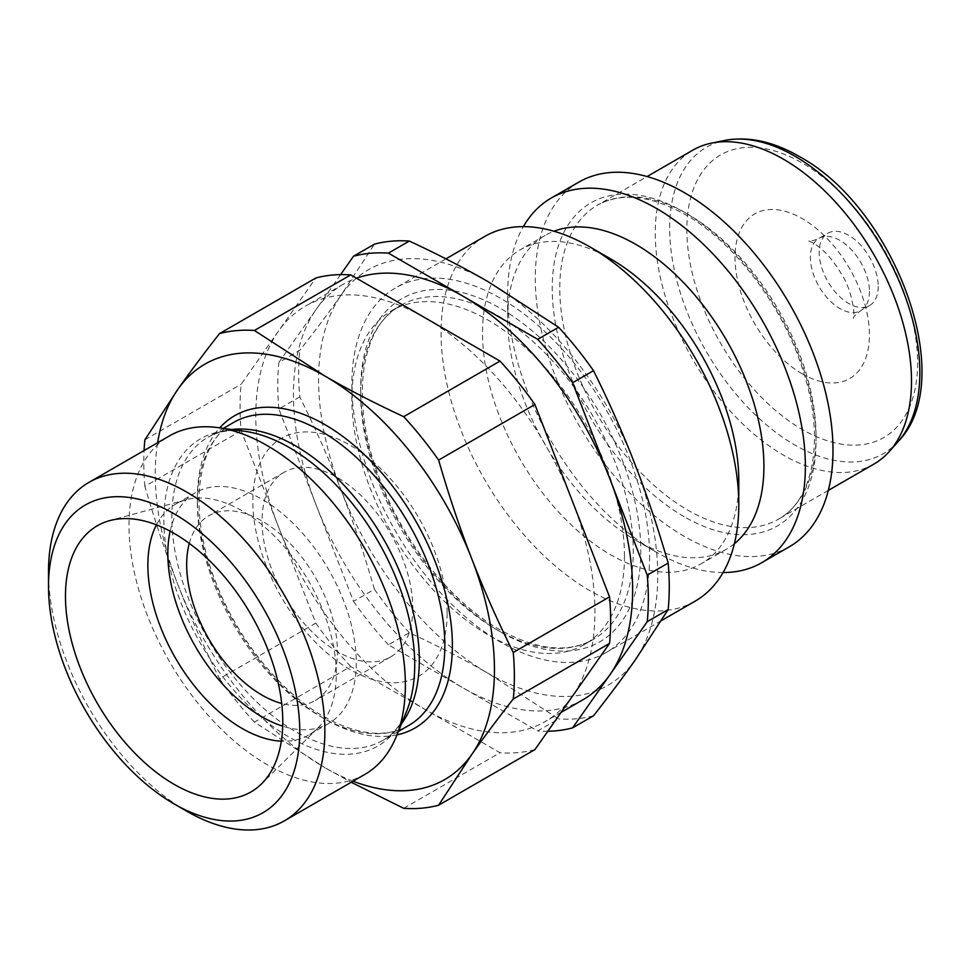 <?xml version="1.0" encoding="UTF-8"?>
<svg xmlns="http://www.w3.org/2000/svg" width="970" height="970" viewBox="0 0 970 970"><rect width="100%" height="100%" fill="white"/><g stroke="black" fill="none" stroke-linecap="round" stroke-linejoin="round"><path stroke-width="0.73" stroke-dasharray="4.85 3.64" d="M878.226 286.441A41.746 24.104 60 0 1 869.569 305.55A41.746 24.104 60 0 1 837.401 294.371A41.746 24.104 60 0 1 819.177 252.358A41.746 24.104 60 0 1 827.822 233.249A41.746 24.104 60 0 1 860.002 244.428A41.746 24.104 60 0 1 878.226 286.441M873.982 464.048A181.208 104.614 60 0 1 734.338 415.499A181.208 104.614 60 0 1 655.247 233.139A181.208 104.614 60 0 1 692.774 150.18M723.074 572.542A210.514 121.541 60 0 1 656.496 552.257A210.514 121.541 60 0 1 507.637 294.419L507.637 318.354A181.208 104.614 60 0 1 545.176 235.407A181.208 104.614 60 0 1 553.943 231.236M789.398 546.728A210.514 121.541 60 0 1 627.166 490.323A210.514 121.541 60 0 1 535.282 278.463A210.514 121.541 60 0 1 578.884 182.093M734.363 543.746A181.208 104.614 60 0 1 726.372 549.262A181.208 104.614 60 0 1 635.774 540.29A181.208 104.614 60 0 1 507.637 318.354M738.788 480.817A181.208 104.614 60 0 1 701.249 563.764A181.208 104.614 60 0 1 561.618 515.216A181.208 104.614 60 0 1 482.514 332.855A181.208 104.614 60 0 1 520.053 249.908A181.208 104.614 60 0 1 610.651 258.881M695.187 601.121A210.514 121.541 60 0 1 532.954 544.716A210.514 121.541 60 0 1 441.059 332.855A210.514 121.541 60 0 1 484.661 236.486M649.597 556.246A210.514 121.541 60 0 1 605.995 652.616A210.514 121.541 60 0 1 443.763 596.211A210.514 121.541 60 0 1 351.867 384.35A210.514 121.541 60 0 1 395.469 287.981A210.514 121.541 60 0 1 557.701 344.386A210.514 121.541 60 0 1 649.597 556.246M624.474 556.246A192.751 111.283 60 0 1 584.546 644.48A192.751 111.283 60 0 1 436.015 592.84A192.751 111.283 60 0 1 351.867 398.864A192.751 111.283 60 0 1 391.795 310.618A192.751 111.283 60 0 1 540.326 362.259A192.751 111.283 60 0 1 624.474 556.246M364.89 774.375A195.419 112.823 60 0 1 214.297 722.019A195.419 112.823 60 0 1 128.998 525.352A195.419 112.823 60 0 1 169.471 435.894M186.677 811.175A195.419 112.823 60 0 1 48.5 571.839M241.166 430.728L144.882 486.322C155.054 521.46 166.1 554.331 177.995 584.958C189.865 615.586 203.712 646.844 219.535 678.721L315.82 623.128L278.499 526.928A239.833 138.468 60 0 1 255.777 415.9A239.833 138.468 60 0 1 278.499 331.109A239.833 138.468 60 0 1 305.441 306.108A239.833 138.468 60 0 1 425.357 317.99A239.833 138.468 60 0 1 572.227 500.69A239.833 138.468 60 0 1 594.949 611.718A239.833 138.468 60 0 1 572.227 696.521A239.833 138.468 60 0 1 545.273 721.51A239.833 138.468 60 0 1 425.357 709.64A239.833 138.468 60 0 1 278.499 526.928L241.166 430.728A262.033 151.284 60 0 1 240.075 406.842A262.033 151.284 60 0 1 241.166 384.205L315.82 278.002M144.882 486.322A262.033 151.284 60 0 1 143.778 462.423A262.033 151.284 60 0 1 144.081 450.565M403.726 808.325L500.011 752.732L350.716 666.535L254.419 722.129L324.865 767.658A239.833 138.468 60 0 1 177.995 584.958A239.833 138.468 60 0 1 155.273 473.918A239.833 138.468 60 0 1 157.637 442.732M582.958 699.758A239.833 138.468 60 0 1 463.042 687.875A239.833 138.468 60 0 1 316.184 505.176A239.833 138.468 60 0 1 293.461 394.147A239.833 138.468 60 0 1 316.184 309.345L278.851 362.453L299.766 350.376C315.589 330.249 329.436 311.746 341.307 294.844L374.42 244.173M299.766 396.9L278.851 408.976L353.504 601.376L374.42 589.299C364.247 554.161 353.201 521.29 341.307 490.674C329.436 460.035 315.589 428.776 299.766 396.9A262.033 151.284 60 0 1 298.675 373.001A262.033 151.284 60 0 1 299.766 350.376M278.851 408.976A262.033 151.284 60 0 1 277.76 385.078A262.033 151.284 60 0 1 278.851 362.453M341.307 490.674A239.833 138.468 60 0 1 318.584 379.634A239.833 138.468 60 0 1 341.307 294.844A239.833 138.468 60 0 1 488.165 281.724A239.833 138.468 60 0 1 635.035 464.436A239.833 138.468 60 0 1 657.757 575.465A239.833 138.468 60 0 1 635.035 660.255A239.833 138.468 60 0 1 488.165 673.374C464.424 659.636 438.137 646.081 409.316 632.707L388.4 644.783L537.695 730.98L558.611 718.903L488.165 673.374A239.833 138.468 60 0 1 341.307 490.674M412.796 608.093A106.591 61.546 60 0 1 390.716 656.896A106.591 61.546 60 0 1 308.581 628.33A106.591 61.546 60 0 1 262.058 521.06A106.591 61.546 60 0 1 284.125 472.269A106.591 61.546 60 0 1 366.272 500.823A106.591 61.546 60 0 1 412.796 608.093M447.121 613.404A137.364 79.31 60 0 1 349.988 669.482A137.364 79.31 60 0 1 252.855 501.247A137.364 79.31 60 0 1 349.988 445.169A137.364 79.31 60 0 1 447.121 613.404M189.296 543.382A106.591 61.546 60 0 1 208.756 515.785A106.591 61.546 60 0 1 290.903 544.34A106.591 61.546 60 0 1 337.427 651.61A106.591 61.546 60 0 1 315.347 700.413A106.591 61.546 60 0 1 281.712 703.468M156.437 524.855A133.242 76.921 60 0 1 175.461 504.23A133.242 76.921 60 0 1 186.24 499.768A133.242 76.921 60 0 1 284.598 547.08A133.242 76.921 60 0 1 336.299 674.017A133.242 76.921 60 0 1 317.966 727.924A133.242 76.921 60 0 1 308.702 735.018A133.242 76.921 60 0 1 281.336 741.189M170.126 531.172A133.242 76.921 60 0 1 195.431 492.712A133.242 76.921 60 0 1 298.105 528.408A133.242 76.921 60 0 1 356.269 662.486A133.242 76.921 60 0 1 328.672 723.487A133.242 76.921 60 0 1 282.706 726.166M144.882 439.798L241.166 384.205M353.056 781.214A239.833 138.468 60 0 1 324.865 767.658L351.225 782.269M340.591 274.619L316.184 309.345A239.833 138.468 60 0 1 343.125 284.356A239.833 138.468 60 0 1 356.451 278.208M593.507 715.787A262.033 151.284 60 0 1 558.611 718.903M409.316 632.707A262.033 151.284 60 0 1 374.42 589.299M388.4 644.783A262.033 151.284 60 0 1 353.504 601.376M547.82 731.247A262.033 151.284 60 0 1 537.695 730.98M534.906 749.616A262.033 151.284 60 0 1 500.011 752.732M350.716 666.535A262.033 151.284 60 0 1 315.82 623.128M254.419 722.129A262.033 151.284 60 0 1 219.535 678.721M507.637 294.419A210.514 121.541 60 0 1 523.351 226.628M869.423 291.521A41.746 24.104 60 0 1 860.778 310.63A41.746 24.104 60 0 1 839.911 308.569A41.746 24.104 60 0 1 810.386 257.438A41.746 24.104 60 0 1 819.032 238.317A41.746 24.104 60 0 1 839.911 240.39A41.746 24.104 60 0 1 869.423 291.521M802.226 373.838A95.048 54.878 60 0 1 735.018 257.438A95.048 54.878 60 0 1 802.226 218.626A95.048 54.878 60 0 1 869.423 335.038A95.048 54.878 60 0 1 802.226 373.838M898.378 441.277A176.892 102.129 60 0 1 794.769 444.963A176.892 102.129 60 0 1 669.688 228.326A176.892 102.129 60 0 1 724.687 140.444M917.596 362.841A163.166 94.199 60 0 1 802.226 429.455A163.166 94.199 60 0 1 686.845 229.623A163.166 94.199 60 0 1 802.226 163.008A163.166 94.199 60 0 1 917.596 362.841M816.037 436.209A181.208 104.614 60 0 1 778.51 519.168A181.208 104.614 60 0 1 687.912 510.184A181.208 104.614 60 0 1 559.775 288.26A181.208 104.614 60 0 1 597.302 205.3A181.208 104.614 60 0 1 687.912 214.273A181.208 104.614 60 0 1 816.037 436.209M684.141 516.719A186.531 107.694 60 0 1 552.233 288.26A186.531 107.694 60 0 1 684.141 212.103A186.531 107.694 60 0 1 816.037 440.562A186.531 107.694 60 0 1 684.141 516.719M500.738 632.028A198.086 114.363 60 0 1 360.67 389.431A198.086 114.363 60 0 1 500.738 308.557A198.086 114.363 60 0 1 640.794 551.166A198.086 114.363 60 0 1 500.738 632.028M360.67 393.784A192.751 111.283 60 0 1 400.586 305.538A192.751 111.283 60 0 1 496.967 315.092A192.751 111.283 60 0 1 633.264 551.166A192.751 111.283 60 0 1 593.337 639.4A192.751 111.283 60 0 1 496.967 629.857A192.751 111.283 60 0 1 360.67 393.784M396.96 734.896A180.323 104.105 60 0 1 324.865 719.061A180.323 104.105 60 0 1 212.054 575.331A180.323 104.105 60 0 1 219.705 427.867M197.359 502.569A174.988 101.025 60 0 1 233.6 422.459C197.14 441.435 187.174 509.747 215.073 580.46C236.45 637.557 279.942 691.852 323.762 716.624C357.675 735.321 385.951 738.291 408.588 725.56A174.988 101.025 60 0 1 321.094 716.891A174.988 101.025 60 0 1 197.359 502.569M401.544 723.681A174.988 101.025 60 0 1 383.065 740.292A174.988 101.025 60 0 1 295.571 731.622A174.988 101.025 60 0 1 171.835 517.313A174.988 101.025 60 0 1 208.077 437.203A174.988 101.025 60 0 1 231.709 429.504M398.367 731.453L383.065 740.292C392.899 734.799 400.695 725.269 406.454 711.689A177.364 102.408 60 0 1 289.29 737.2A177.364 102.408 60 0 1 163.869 519.968A177.364 102.408 60 0 1 244.537 431.25C229.902 429.443 217.753 431.432 208.077 437.203L223.379 428.364M869.569 305.55L860.778 310.63C855.782 314.425 853.285 317.008 853.309 318.39C855.152 316.802 852.897 291.339 841.305 273.734C832.733 259.439 823.397 249.205 813.26 243.033L808.58 240.924C810.265 241.518 813.745 240.657 819.032 238.317L827.822 233.249M828.319 490.408L778.51 519.168C812.63 500.981 825.009 441.52 804.469 375.196C785.421 309.563 735.818 242.949 685.244 214.54C650.13 195.176 620.812 192.096 597.302 205.3L647.111 176.54M635.774 540.29L656.496 552.257M726.372 549.262L701.249 563.764M661.346 620.654L605.995 652.616M391.795 310.618L400.586 305.538C360.149 326.672 349.333 401.98 379.997 479.75C403.532 542.569 451.365 602.297 499.623 629.591C536.98 650.215 568.214 653.489 593.337 639.4L584.546 644.48M561.06 712.404L545.273 721.51M390.716 656.896L315.347 700.413M328.672 723.487L308.702 735.018M317.966 727.924L261.633 783.772M186.24 499.768L109.707 520.623M195.431 492.712L175.461 504.23M284.125 472.269L208.756 515.785M343.125 284.356L305.441 306.108M445.933 258.844L395.469 287.981M545.176 235.407L520.053 249.908"/><path stroke-width="1.45" d="M647.111 176.54L692.774 150.18A181.208 104.614 60 0 1 711.58 143.111A181.208 104.614 60 0 1 843.451 211.12A181.208 104.614 60 0 1 911.509 381.089A181.208 104.614 60 0 1 889.502 451.292A181.208 104.614 60 0 1 873.982 464.048L828.319 490.408M523.351 226.628A210.514 121.541 60 0 1 551.239 198.05A210.514 121.541 60 0 1 713.471 254.455A210.514 121.541 60 0 1 805.367 466.303A210.514 121.541 60 0 1 761.765 562.685A210.514 121.541 60 0 1 723.074 572.542M551.239 198.05L578.884 182.093A210.514 121.541 60 0 1 741.104 238.499A210.514 121.541 60 0 1 833 450.347A210.514 121.541 60 0 1 789.398 546.728L761.765 562.685M553.943 231.236A181.208 104.614 60 0 1 690.24 289.848A181.208 104.614 60 0 1 763.911 466.303A181.208 104.614 60 0 1 734.363 543.746M738.788 504.752L738.788 480.817A181.208 104.614 60 0 0 610.651 258.881L589.93 246.913A210.514 121.541 60 0 1 738.788 504.752A210.514 121.541 60 0 1 695.187 601.121L661.346 620.654M48.5 586.341L48.5 571.839A195.419 112.823 60 0 1 88.973 482.369L169.471 435.894A195.419 112.823 60 0 1 217.874 427.612A195.419 112.823 60 0 1 405.363 684.917A195.419 112.823 60 0 1 396.269 736.594A195.419 112.823 60 0 1 364.89 774.375L284.392 820.85A195.419 112.823 60 0 1 186.677 811.175L174.115 803.924A177.655 102.565 60 0 1 48.5 586.341A177.655 102.565 60 0 1 174.115 513.809A177.655 102.565 60 0 1 299.742 731.392A177.655 102.565 60 0 1 174.115 803.924M88.973 482.369A195.419 112.823 60 0 1 239.566 534.725A195.419 112.823 60 0 1 324.865 731.392A195.419 112.823 60 0 1 284.392 820.85M513.263 652.483C497.44 620.606 483.593 589.36 471.735 558.72C459.828 528.092 448.795 495.221 438.61 460.083L534.906 404.49L609.548 596.889L513.263 652.483A262.033 151.284 60 0 1 514.367 676.381A262.033 151.284 60 0 1 513.263 699.006L609.548 643.413L534.906 749.616L438.61 805.209L471.735 754.539C483.593 737.636 497.44 719.134 513.263 699.006M609.548 596.889A262.033 151.284 60 0 1 610.651 620.788A262.033 151.284 60 0 1 609.548 643.413M350.716 274.886A262.033 151.284 60 0 0 315.82 278.002L219.535 333.595C203.712 353.723 189.865 372.237 177.995 389.128A239.833 138.468 60 0 1 324.865 376.008L254.419 330.479L350.716 274.886L500.011 361.082L403.726 416.676C374.905 403.302 348.618 389.746 324.865 376.008A239.833 138.468 60 0 1 471.735 558.72A239.833 138.468 60 0 1 494.457 669.749A239.833 138.468 60 0 1 471.735 754.539A239.833 138.468 60 0 1 353.056 781.214M356.451 278.208A239.833 138.468 60 0 1 463.042 296.226L388.4 253.134L409.316 241.057C438.137 254.443 464.424 267.999 488.165 281.724L558.611 327.254L537.695 339.33L463.042 296.226A239.833 138.468 60 0 1 609.912 478.937L572.591 382.738L593.507 370.661C609.33 402.538 623.177 433.796 635.035 464.436C646.941 495.052 657.975 527.922 668.16 563.061L647.232 575.137L609.912 478.937A239.833 138.468 60 0 1 632.634 589.966A239.833 138.468 60 0 1 609.912 674.756A239.833 138.468 60 0 1 582.958 699.758L561.06 712.404M647.232 575.137A262.033 151.284 60 0 1 648.336 599.036A262.033 151.284 60 0 1 647.232 621.661L668.16 609.584L635.035 660.255C623.177 677.145 609.33 695.66 593.507 715.787L572.591 727.864L647.232 621.661M668.16 563.061A262.033 151.284 60 0 1 669.251 586.959A262.033 151.284 60 0 1 668.16 609.584M281.712 703.468A106.591 61.546 60 0 1 186.677 564.576A106.591 61.546 60 0 1 189.296 543.382M281.336 741.189A133.242 76.921 60 0 1 147.864 565.231A133.242 76.921 60 0 1 156.437 524.855M282.706 726.166A133.242 76.921 60 0 1 167.834 553.7A133.242 76.921 60 0 1 170.126 531.172M282.779 721.595A153.672 88.719 60 0 1 261.633 783.772A153.672 88.719 60 0 1 140.226 758.504A153.672 88.719 60 0 1 65.463 596.126A153.672 88.719 60 0 1 109.707 520.623A153.672 88.719 60 0 1 223.148 575.198A153.672 88.719 60 0 1 282.779 721.595M157.637 442.732A239.833 138.468 60 0 1 177.995 389.128L144.882 439.798A262.033 151.284 60 0 0 144.081 450.565M351.225 782.269L403.726 808.325A262.033 151.284 60 0 0 438.61 805.209M409.316 241.057A262.033 151.284 60 0 0 374.42 244.173L353.504 256.25L340.591 274.619M558.611 327.254A262.033 151.284 60 0 1 593.507 370.661M572.591 727.864A262.033 151.284 60 0 1 547.82 731.247M353.504 256.25A262.033 151.284 60 0 1 388.4 253.134M537.695 339.33A262.033 151.284 60 0 1 572.591 382.738M500.011 361.082A262.033 151.284 60 0 1 534.906 404.49M403.726 416.676A262.033 151.284 60 0 1 438.61 460.083M219.535 333.595A262.033 151.284 60 0 1 254.419 330.479M445.933 258.844L484.661 236.486A210.514 121.541 60 0 1 589.93 246.913M898.378 441.277C959.015 379.185 894.473 207.665 799.28 156.51C773.284 141.462 748.428 136.103 724.687 140.444A176.892 102.129 60 0 1 794.769 156.109A176.892 102.129 60 0 1 919.851 372.747A176.892 102.129 60 0 1 898.378 441.277L889.502 451.292M219.705 427.867A180.323 104.105 60 0 1 324.865 424.605A180.323 104.105 60 0 1 452.372 645.45A180.323 104.105 60 0 1 396.96 734.896M223.379 428.364L233.6 422.459A174.988 101.025 60 0 1 321.094 431.129A174.988 101.025 60 0 1 444.83 645.45A174.988 101.025 60 0 1 408.588 725.56L398.367 731.453M231.709 429.504A174.988 101.025 60 0 1 295.571 445.873A174.988 101.025 60 0 1 419.307 660.182A174.988 101.025 60 0 1 401.544 723.681M217.874 427.612L244.537 431.25A177.364 102.408 60 0 1 289.29 447.546A177.364 102.408 60 0 1 414.711 664.777A177.364 102.408 60 0 1 406.454 711.689L396.269 736.594M724.687 140.444L711.58 143.111"/></g></svg>
